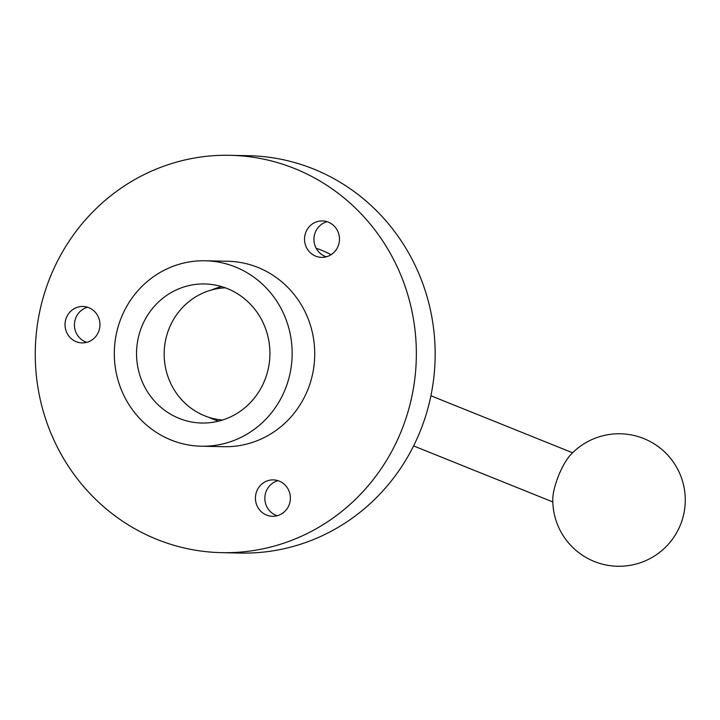 <?xml version="1.0" encoding="UTF-8"?>
<svg xmlns="http://www.w3.org/2000/svg" width="720" height="720" viewBox="0 0 720 720"><rect width="100%" height="100%" fill="white"/><g stroke="black" fill="none" stroke-linecap="round" stroke-linejoin="round"><path stroke-width="1.08" d="M266.364 330.948A69.552 66.69 -88.8 0 0 204.732 283.959A69.552 66.69 -88.8 0 0 140.103 376.038A69.552 66.69 -88.8 0 0 201.735 423.027A69.552 66.69 -88.8 0 0 266.364 330.948M221.607 286.596A69.552 66.69 -88.8 0 0 211.788 289.917M326.331 256.788A18.216 17.469 91.2 0 1 314.874 245.25A18.216 17.469 91.2 0 1 327.087 221.706M338.535 233.235A18.216 17.469 -88.8 0 0 322.398 220.932A18.216 17.469 -88.8 0 0 305.469 245.052A18.216 17.469 -88.8 0 0 321.615 257.355A18.216 17.469 -88.8 0 0 338.535 233.235M86.823 342.333A18.216 17.469 91.2 0 1 75.366 330.795A18.216 17.469 91.2 0 1 87.579 307.251M99.027 318.78A18.216 17.469 -88.8 0 0 82.89 306.477A18.216 17.469 -88.8 0 0 65.961 330.597A18.216 17.469 -88.8 0 0 82.107 342.9A18.216 17.469 -88.8 0 0 99.027 318.78M277.236 515.745A18.216 17.469 91.2 0 1 265.779 504.207A18.216 17.469 91.2 0 1 277.992 480.663M289.44 492.201A18.216 17.469 -88.8 0 0 273.303 479.889A18.216 17.469 -88.8 0 0 256.374 504.009A18.216 17.469 -88.8 0 0 272.52 516.312A18.216 17.469 -88.8 0 0 289.44 492.201M221.517 552.654L240.327 553.059A198.72 190.539 -88.8 0 0 424.98 289.962A198.72 190.539 -88.8 0 0 248.895 155.709L230.085 155.304A198.72 190.539 -88.8 0 0 45.441 418.401A198.72 190.539 -88.8 0 0 221.517 552.654A198.72 190.539 -88.8 0 0 406.17 289.557A198.72 190.539 -88.8 0 0 230.085 155.304M201.231 446.211L223.803 446.697A92.736 88.92 -88.8 0 0 309.978 323.919A92.736 88.92 -88.8 0 0 227.799 261.261L205.227 260.775A92.736 88.92 -88.8 0 0 119.061 383.553A92.736 88.92 -88.8 0 0 201.231 446.211A92.736 88.92 -88.8 0 0 287.406 323.433A92.736 88.92 -88.8 0 0 205.227 260.775M209.043 417.375A69.552 66.69 -88.8 0 0 218.709 421.119M225.333 287.829A66.24 63.513 -88.8 0 0 167.562 375.489A66.24 63.513 -88.8 0 0 222.489 420.048M316.143 248.22A112.608 107.973 91.2 0 1 331.092 254.682M552.798 498.897A28.872 7.713 -68.1 0 1 558.099 476.892A28.872 7.713 -68.1 0 1 570.474 454.959A66.24 66.24 0 0 1 682.308 519.615A66.24 66.24 0 0 1 552.798 498.897M430.902 395.766L572.598 452.781M413.577 445.914L552.816 501.939"/></g></svg>
